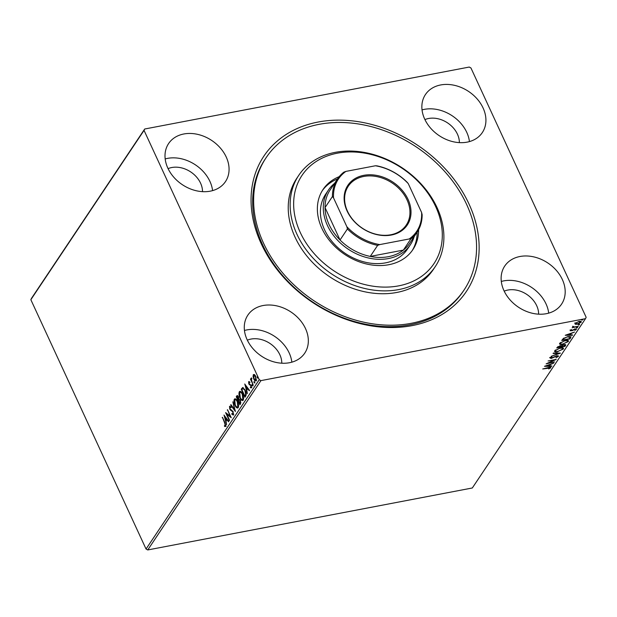 <?xml version="1.0" encoding="UTF-8"?>
<svg xmlns="http://www.w3.org/2000/svg" width="617" height="617" viewBox="0 0 617 617"><rect width="100%" height="100%" fill="white"/><g stroke="black" fill="none" stroke-linecap="round" stroke-linejoin="round"><path stroke-width="0.93" d="M261.192 243.669A121.78 94.509 -146.2 0 1 318.063 122.05A121.78 94.509 -146.2 0 1 469.005 204.003A121.78 94.509 -146.2 0 1 412.133 325.622A121.78 94.509 -146.2 0 1 261.192 243.669M266.128 157.674L265.171 159.109A119.05 92.38 33.8 0 0 262.564 244.664A119.05 92.38 33.8 0 0 361.153 323.254A119.05 92.38 33.8 0 0 463.105 291.432L464.069 289.998A119.05 92.38 -146.2 0 1 368.804 323.2A119.05 92.38 -146.2 0 1 266.128 157.674A119.05 92.38 -146.2 0 1 361.392 124.472A119.05 92.38 -146.2 0 1 464.069 289.998M562.349 279.524A34.213 26.546 33.8 0 0 534.014 256.942A34.213 26.546 33.8 0 0 504.721 266.081A34.213 26.546 33.8 0 0 503.973 290.669A34.213 26.546 33.8 0 0 532.301 313.251A34.213 26.546 33.8 0 0 561.593 304.104A34.213 26.546 33.8 0 0 562.349 279.524M548.706 313.135A34.213 26.546 33.8 0 0 546.037 303.919A34.213 26.546 33.8 0 0 501.305 281.445M226.223 157.003A34.213 26.546 33.8 0 0 197.895 134.421A34.213 26.546 33.8 0 0 168.595 143.568A34.213 26.546 33.8 0 0 167.847 168.148A34.213 26.546 33.8 0 0 196.183 190.73A34.213 26.546 33.8 0 0 225.475 181.591A34.213 26.546 33.8 0 0 226.223 157.003M212.587 190.622A34.213 26.546 33.8 0 0 209.919 181.398A34.213 26.546 33.8 0 0 165.186 158.931M305.492 328.553A34.213 26.546 33.8 0 0 277.164 305.97A34.213 26.546 33.8 0 0 247.864 315.117A34.213 26.546 33.8 0 0 247.116 339.697A34.213 26.546 33.8 0 0 275.444 362.279A34.213 26.546 33.8 0 0 304.744 353.14A34.213 26.546 33.8 0 0 305.492 328.553M291.849 362.164A34.213 26.546 33.8 0 0 289.188 352.947A34.213 26.546 33.8 0 0 244.448 330.481M483.08 107.975A34.213 26.546 33.8 0 0 454.752 85.393A34.213 26.546 33.8 0 0 425.452 94.532A34.213 26.546 33.8 0 0 424.704 119.12A34.213 26.546 33.8 0 0 453.032 141.702A34.213 26.546 33.8 0 0 482.332 132.555A34.213 26.546 33.8 0 0 483.08 107.975M469.437 141.586A34.213 26.546 33.8 0 0 466.768 132.37A34.213 26.546 33.8 0 0 422.036 109.903M459.372 142.62A23.261 18.055 33.8 0 0 457.428 134.151A23.261 18.055 33.8 0 0 424.928 119.598M281.784 363.197A23.261 18.055 33.8 0 0 279.848 354.729A23.261 18.055 33.8 0 0 247.34 340.175M202.515 191.656A23.261 18.055 33.8 0 0 200.579 183.187A23.261 18.055 33.8 0 0 168.079 168.634M538.633 314.169A23.261 18.055 33.8 0 0 536.697 305.7A23.261 18.055 33.8 0 0 504.197 291.147M31.49 298.343L144.686 129.015L469.252 67.052L470.948 67.978L586.15 317.292L585.51 318.657L260.945 380.62L147.748 549.948L146.052 549.022L30.85 299.708L31.49 298.343M576.039 323.902L575.067 323.817L575.283 324.272L574.99 323.416L579.047 321.411C580.744 321.079 581.453 321.349 581.175 322.236L577.15 324.241L575.283 324.272L574.99 323.416M581.299 321.665L580.497 322.275M573.355 326.432L574.381 326.964L578.399 326.254L572.167 327.774L573.301 327.226L572.769 326.74L573.432 326.817L573.224 326.354M572.561 326.285L572.769 326.74M570.27 330.473L571.62 329.571L571.026 330.311L572.183 330.334L575.229 328.876L576.409 329.362L575.067 330.311L574.666 330.195L575.646 329.547L574.998 329.262L572.352 330.612L570.201 330.781M570.872 329.979L571.573 330.527M576.479 329.023L575.692 329.385M575.646 329.547L574.867 328.961M570.702 337.769L569.915 338.934L561.748 340.499L562.257 339.736L563.344 338.486L568.002 336.604L570.987 336.828L569.707 338.478L569.915 338.934M564.925 346.407L556.75 347.965L560.028 345.713L561.447 345.852L564.069 344.656C565.411 344.409 565.92 344.656 565.596 345.404L564.925 346.407L564.47 345.998M565.727 344.864L564.717 345.944M560.406 353.163L551.158 356.333L558.454 353.51L553.071 353.472L553.349 353.055L560.375 353.101M554.552 361.924L546.122 363.868L553.896 360.197L548.058 360.976L556.233 359.41L548.474 363.081L554.552 361.924M549.901 368.056L542.721 368.958L548.498 367.516C550.086 367.076 550.834 367.2 550.75 367.886L548.675 368.943L549.901 368.056L549.654 367.323M550.842 367.493L549.94 367.979M585.51 318.657L472.313 487.985L147.748 549.948M544.487 366.313L553.773 363.081L550.534 364.516L549.585 365.927L551.86 365.943L551.583 366.367L544.487 366.313M557.629 356.503L556.711 356.063L551.22 358.462L549.909 357.922L551.945 356.688L550.75 357.767L551.444 358.076L556.981 355.67L558.485 356.31L555.948 357.783L557.629 356.503L557.344 355.616M550.557 357.366L551.444 358.076M558.578 355.886L557.683 356.402M557.776 351.813C555.423 352.292 554.405 351.929 554.722 350.734L560.321 347.957C562.665 347.487 563.676 347.857 563.329 349.06L557.629 351.497M554.575 351.466L554.722 350.734M563.491 348.32L563.329 349.06L563.12 348.605L562.411 349.338M562.766 344.348C560.421 344.818 559.403 344.456 559.712 343.268L565.311 340.491C567.663 340.021 568.666 340.383 568.326 341.594L562.619 344.031M559.573 343.993L559.712 343.268M568.488 340.854L568.326 341.594L568.11 341.139L567.401 341.864M565.234 335.278L574.527 332.046L571.28 333.481L570.332 334.892L572.607 334.908L572.329 335.332L565.234 335.278M576.556 327.558L576.748 327.974L577.643 327.519L576.278 327.781M578.53 324.588L578.723 325.012L579.625 324.557L578.26 324.82M581.762 319.76L581.954 320.177L582.849 319.729L581.492 319.984M256.124 380.666C255.33 381.275 254.551 380.743 253.788 379.069L253.078 376.617L253.332 374.612L254.474 374.534L255.685 376.239L256.124 380.666L255.693 380.998M253.502 375.761L253.795 374.519L253.332 374.612L254.474 374.534M253.155 384.939L250.448 379.093L250.71 378.707L251.104 379.563L251.397 377.835L251.613 380.519L253.155 384.939M248.921 382.44L249.083 381.576L248.612 381.668L249.492 381.753L249.075 383.519L251.127 385.286L251.366 387.792L250.463 387.792L250.363 387.029L251.003 387.114L250.88 385.702L248.828 383.936L248.612 381.668L249.492 381.753M249.577 382.478L248.96 382.363M251.366 387.792L250.463 387.792L250.872 387.229M250.363 387.029L251.535 386.874M245.713 396.075L244.934 397.24L241.232 389.234L242.674 387.569L245.196 390.245C246.299 392.505 246.476 394.44 245.713 396.075M236.92 397.078L237.183 395.906L236.712 395.991C237.252 395.289 237.815 395.566 238.401 396.824L238.879 398.998L240.352 400.248L240.607 403.703L239.936 404.713L236.242 396.708L237.198 395.566M235.416 411.47L230.642 405.076L230.928 404.652L234.545 409.503L232.84 401.79L235.416 411.47M229.563 420.231L229.308 420.617L225.606 412.611L230.041 416.066L227.542 409.711L231.244 417.717L226.809 414.269L229.563 420.231M224.665 423.023L222.467 417.308L224.966 422.714L225.645 426.44L224.58 426.463L224.426 425.653L225.259 425.622L224.665 423.023L225.066 422.946M225.645 426.44L224.58 426.463L224.935 425.761M225.074 425.753L225.83 425.159M146.052 549.022L259.248 379.694L144.046 130.38L30.85 299.708M223.971 415.056L228.791 421.388L228.506 421.804L226.979 419.761L226.038 421.172L226.593 424.673L224.048 415.04M233.38 414.863L231.822 414.238L231.845 413.521L232.987 414.069L232.825 412.009L229.779 409.187L229.509 406.418L230.789 406.804L230.812 407.598L229.886 407.243L230.018 408.762L233.095 411.632L233.056 415.102M233.01 414.061L233.596 413.544M229.794 407.475L229.786 406.217M231.282 407.513L229.886 407.243M234.414 401.22L234.784 399.137L234.321 399.23C235.439 398.389 236.519 399.145 237.568 401.474C238.64 403.742 238.864 405.785 238.231 407.613C237.121 408.423 236.049 407.675 235.008 405.377C233.928 403.125 233.704 401.073 234.321 399.23L234.93 398.775M238.231 407.613L237.645 408.053M239.404 393.746L239.782 391.672L239.311 391.756C240.429 390.923 241.517 391.672 242.566 394.008C243.638 396.268 243.854 398.312 243.221 400.148C242.111 400.95 241.039 400.209 239.998 397.911C238.926 395.651 238.694 393.6 239.311 391.756L239.92 391.301M243.221 400.148L242.635 400.58M244.718 384.021L249.538 390.353L249.253 390.769L247.725 388.725L246.785 390.129L247.34 393.638L244.795 384.005M253.063 385.856L252.075 385.602L251.983 384.615L252.6 385.949M252.206 384.568L252.507 384.954M255.045 382.895L254.057 382.64L253.965 381.653L254.574 382.987M254.189 381.607L254.482 381.992M258.276 378.067L257.281 377.812L257.189 376.817L257.806 378.152M257.412 376.779L257.713 377.164M144.686 129.015L144.046 130.38M259.248 379.694L260.945 380.62M222.606 417.616L222.205 417.694M226.115 426.347L225.051 426.378M228.76 421.434L226.979 419.761M226.1 421.064L225.853 420.162M224.974 416.938L224.696 415.897M225.768 420.185L226.956 419.012L225.352 416.868L224.881 416.953L225.768 420.185L226.485 419.105L224.881 416.953M226.956 419.012L226.485 419.105M226.879 414.262L226.323 413.066M230.442 415.989L230.041 416.066M227.688 410.02L227.287 410.097M230.997 417.185L226.809 414.269M233.851 414.771L231.822 414.238M233.218 411.932L232.825 412.009M233.295 411.917L232.378 411.354M232.848 411.261L230.473 410.205M230.935 410.12L230.241 409.094M230.203 409.102L229.779 409.187M235.208 410.475L231.113 404.983L230.642 405.076M235.416 405.3L235.008 405.377M234.784 399.137L235.17 398.767M237.869 407.968L235.91 406.133M237.607 407.05L238.617 405.608M237.144 400.641L235.409 399.708M237.314 401.86C236.481 400.009 235.609 399.4 234.715 400.032L235.262 404.991C236.095 406.827 236.951 407.436 237.838 406.804L237.314 401.86L237.707 401.783M235.632 399.615L234.715 400.032M238.309 406.719L237.861 407.058M240.237 404.258L239.882 403.487M238.486 400.464L238.131 399.693M236.704 396.615L236.242 396.708M240.561 400.549L239.627 399.669L238.44 400.526L239.82 403.503L240.09 400.634L239.026 399.808M239.82 403.503L240.885 402.23M238.617 397.132L237.614 396.646M238.54 397.147L237.144 396.739L237.684 396.554M237.144 396.739L238.062 399.708L238.879 398.991M238.663 399.415L238.193 399.507L238.154 397.225M240.483 400.556L240.09 400.634M240.576 402.97L240.113 403.063M240.406 397.834L239.998 397.911M242.859 400.502L240.9 398.667M242.597 399.585L243.615 398.142M242.134 393.168L240.399 392.235M242.304 394.394C241.471 392.543 240.607 391.934 239.704 392.559L240.252 397.518C241.085 399.361 241.941 399.963 242.836 399.338L242.304 394.394L242.697 394.317M240.622 392.15L239.704 392.559M243.299 399.245L242.851 399.585M245.234 396.793L244.872 396.021M241.91 389.605L241.232 389.234M241.702 389.15L243.137 387.476M244.725 389.327L243.052 388.494M245.335 390.553L242.89 388.533L241.872 389.666L244.81 396.037L246.206 393.769M243.445 388.417L242.89 388.533M246.152 394.294L245.682 394.379L244.934 390.63M244.81 396.037L245.682 394.379M249.507 390.391L248.196 388.633L247.725 388.725M246.846 390.029L246.607 389.126M245.72 385.903L245.443 384.861M246.515 389.15L247.702 387.977L246.098 385.833L245.635 385.918L246.515 389.15L247.232 388.062L245.635 385.918M247.702 387.977L247.232 388.062M250.039 382.393L249.43 382.27M251.829 387.7L250.934 387.707M250.834 386.944L251.474 387.029L250.834 386.944M251.273 385.633L250.88 385.702M251.35 385.617L250.564 385.239M251.034 385.147L250.008 385.047M250.479 384.954L249.33 384.715M249.792 384.622L249.299 383.851M249.276 383.851L248.828 383.936M252.538 385.509L252.446 384.522M251.605 380.496L251.173 379.555M250.849 379.015L250.448 379.093M251.451 378.661L251.466 378.167M254.52 382.548L254.428 381.561M253.471 376.547L253.078 376.617M256.595 380.573C255.793 381.183 255.014 380.65 254.258 378.985M254.196 378.992L253.788 379.069M255.7 380.064L256.433 379.409M255.399 375.676L254.204 375.144M255.43 376.632L253.664 375.329L254.05 378.691L255.793 379.949L255.43 376.632L255.824 376.555M254.42 375.028L253.664 375.329M257.752 377.72L257.659 376.732M550.14 364.331L549.585 365.927M551.382 365.943L551.583 366.367M549.57 365.896L548.883 365.889M546.461 365.873L545.644 365.866M549.585 364.848L546.477 365.912L548.86 365.927L549.454 364.562M548.405 362.935L547.726 363.066M554.428 359.757L553.819 360.035M551.004 357.999L549.701 357.467M550.534 357.312L551.228 357.621L550.534 357.312M559.071 353.094L558.37 353.333M558.262 353.086L558.454 353.51M556.141 351.528L554.529 351.212M563.321 348.111L563.12 348.605M559.92 348.042L555.57 350.556C555.323 351.52 556.141 351.813 558.03 351.428L562.48 349.237L562.396 348.173L561.725 347.787M555.354 350.101L555.454 351.135L555.439 349.986M562.48 349.237C562.766 348.258 561.964 347.957 560.059 348.343M561.239 346.607L560.591 346.731L560.467 345.643M557.783 347.271L557.136 347.394M561.732 345.474L561.308 346.762L564.347 346.176L564.848 345.173L564.486 344.594M557.922 346.538L557.845 347.417L560.598 346.723L559.781 346.098L557.845 347.417M557.907 346.561L558.115 347.016M561.786 345.589L561.308 346.762M563.676 344.749L561.948 345.929M564.64 345.736L563.807 345.042M561.138 344.062L559.519 343.746M568.311 340.638L568.11 341.139M564.91 340.569L560.56 343.091C560.313 344.047 561.131 344.34 563.02 343.962L567.478 341.764L567.393 340.707L566.714 340.314M560.352 342.628L560.452 343.661L560.429 342.52M567.478 341.764C567.763 340.785 566.954 340.491 565.049 340.877M562.773 339.805L562.126 339.928M570.802 336.635L570.486 337.314M563.776 338.085L562.627 339.489L562.843 339.952L569.337 338.71L570.1 337.298L569.368 336.427M563.807 338.155L562.843 339.952M567.601 336.689L563.984 338.54M570.1 337.298L567.74 336.99M570.887 333.296L570.332 334.892M572.136 334.908L572.329 335.332M570.316 334.861L569.63 334.854M567.208 334.838L566.391 334.83M570.332 333.805L567.224 334.869L569.607 334.884L570.201 333.527M570.81 329.856L571.365 330.072M575.437 329.092L574.789 328.799L575.437 329.092M571.134 330.45L570.062 330.018M577.427 327.064L576.533 327.511M573.795 326.971L573.239 327.072M579.409 324.102L578.515 324.55M575.067 323.817L574.782 322.961M578.653 321.496L575.723 323.277L577.412 323.856L580.435 322.382L579.965 321.295M575.453 322.93L575.638 323.655L575.53 322.861M580.435 322.382L578.792 321.796M582.641 319.267L581.746 319.722M370.447 285.771A79.362 61.584 33.8 0 0 442.266 232.91A79.362 61.584 33.8 0 0 365.503 153.286A79.362 61.584 33.8 0 0 293.684 206.147A79.362 61.584 33.8 0 0 370.447 285.771M364.462 152.438A82.1 63.713 -146.2 0 1 435.27 266.598A82.1 63.713 -146.2 0 1 369.575 289.489A82.1 63.713 -146.2 0 1 298.759 175.336A82.1 63.713 -146.2 0 1 364.462 152.438M328.46 190.005L325.583 194.309A49.26 38.223 33.8 0 0 368.071 262.796A49.26 38.223 33.8 0 0 407.49 249.06L410.367 244.756A49.26 38.223 -146.2 0 1 368.179 257.921A49.26 38.223 -146.2 0 1 327.388 225.406A49.26 38.223 -146.2 0 1 328.46 190.005A49.26 38.223 -146.2 0 1 334.576 183.326M337.53 178.907A54.049 41.941 33.8 0 0 322.344 190.584M418.596 229.725A54.049 41.941 -146.2 0 1 412.912 249.569A54.049 41.941 -146.2 0 1 369.66 264.647A54.049 41.941 -146.2 0 1 323.038 189.496A54.049 41.941 -146.2 0 1 339.211 176.655M298.759 175.336L296.846 178.205A82.1 63.713 33.8 0 0 367.655 292.358A82.1 63.713 33.8 0 0 433.35 269.467L435.27 266.598M412.171 250.633A54.049 41.941 33.8 0 0 417.154 232.139M347.093 210.999A35.717 27.711 -146.2 0 1 363.775 175.328A35.717 27.711 -146.2 0 1 408.038 199.36A35.717 27.711 -146.2 0 1 391.363 235.031A35.717 27.711 -146.2 0 1 347.093 210.999M407.05 199.931A34.891 27.079 33.8 0 0 378.152 176.894A34.891 27.079 33.8 0 0 348.273 186.218A34.891 27.079 33.8 0 0 347.51 211.292A34.891 27.079 33.8 0 0 376.409 234.329A34.891 27.079 33.8 0 0 406.287 225.004A34.891 27.079 33.8 0 0 407.05 199.931M333.535 197.88L332.432 196.53A47.895 37.167 -146.2 0 1 337.468 178.992L330.08 190.044A47.895 37.167 33.8 0 0 325.043 207.582A47.895 37.167 33.8 0 0 329.031 224.465A47.895 37.167 33.8 0 0 340.029 240.005A47.895 37.167 33.8 0 0 370.254 256.417A47.895 37.167 33.8 0 0 403.356 250.101A47.895 37.167 33.8 0 0 409.711 243.275L417.1 232.231A47.895 37.167 -146.2 0 1 410.745 239.049L409.218 238.964A47.069 36.526 33.8 0 0 421.604 212.487L408.261 183.611A47.069 36.526 33.8 0 0 375.398 165.772L345.921 171.395A47.069 36.526 33.8 0 0 333.535 197.88L346.877 226.748A47.069 36.526 33.8 0 0 379.74 244.594L409.218 238.964M414.2 236.558A49.26 38.223 -146.2 0 1 410.367 244.756M332.432 196.53L325.043 207.582L340.029 240.005L347.41 228.961L346.877 226.748M379.74 244.594L377.643 245.365L370.254 256.417L403.356 250.101L410.745 239.049M375.398 165.772L376.925 165.857A47.895 37.167 -146.2 0 1 407.151 182.27L408.261 183.611M421.604 212.487L422.136 214.693A47.895 37.167 -146.2 0 1 417.1 232.231M337.468 178.992A47.895 37.167 -146.2 0 1 343.816 172.174L345.921 171.395M377.643 245.365A47.895 37.167 -146.2 0 1 347.41 228.961M231.83 410.621L231.36 410.714M242.211 388.386L241.741 388.471M245.558 395.528L245.088 395.62M561.223 346.106L561.439 346.561M562.797 339.242L563.013 339.697M249.091 382.27L249.561 382.178M250.841 387.237L251.304 387.144M251.497 378.653L251.967 378.56M550.696 357.991L550.487 357.536M570.995 330.45L570.779 329.995M575.684 329.355L575.476 328.892"/></g></svg>

